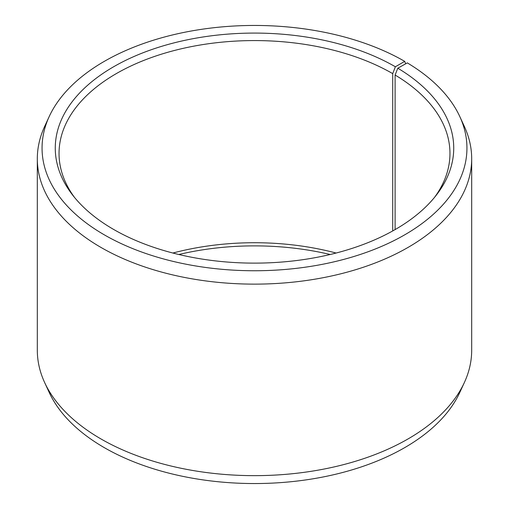 <?xml version="1.0" encoding="UTF-8"?>
<svg xmlns="http://www.w3.org/2000/svg" width="509" height="509" viewBox="0 0 509 509"><rect width="100%" height="100%" fill="white"/><g stroke="black" fill="none" stroke-linecap="round" stroke-linejoin="round"><path stroke-width="0.76" d="M434.603 197.276A195.462 112.852 -0 0 0 449.962 153.419A195.462 112.852 -0 0 0 395.105 75.027L395.105 229.591M405.66 63.822L404.719 61.373L395.372 66.768A199.229 115.021 -0 0 0 141.521 53.362A199.229 115.021 -0 0 0 72.628 195.062A199.229 115.021 -0 0 0 113.628 229.438A199.229 115.021 -0 0 0 436.372 195.062A199.229 115.021 -0 0 0 397.809 68.2L395.105 75.027M404.719 61.373A212.444 122.65 -0 0 0 199.363 29.656A212.444 122.65 -0 0 0 49.214 116.536A212.444 122.65 -0 0 0 104.281 234.827A212.444 122.65 -0 0 0 360.582 254.366A212.444 122.65 -0 0 0 459.786 116.536A212.444 122.65 -0 0 0 407.315 62.9L397.809 68.2M49.214 116.536L44.633 126.474A217.184 125.392 -0 0 0 37.316 158.744A217.184 125.392 -0 0 0 100.928 247.406A217.184 125.392 -0 0 0 337.613 274.586A217.184 125.392 -0 0 0 471.684 158.744A217.184 125.392 -0 0 0 464.367 126.474L459.786 116.536M37.316 158.744L37.316 350.256A217.184 125.392 -0 0 0 44.633 382.526A217.184 125.392 -0 0 0 100.928 438.923A217.184 125.392 -0 0 0 310.872 471.353A217.184 125.392 -0 0 0 464.367 382.526A217.184 125.392 -0 0 0 471.684 350.256L471.684 158.744M44.633 382.526L49.214 392.464A212.444 122.65 -0 0 0 104.281 447.627A212.444 122.65 -0 0 0 309.637 479.344A212.444 122.65 -0 0 0 459.786 392.464L464.367 382.526M336.105 253.03A195.462 112.852 -0 0 0 172.895 253.03M330.188 254.5A199.229 115.021 -0 0 0 178.812 254.5M395.372 66.768L392.713 73.627A195.462 112.852 -0 0 0 179.696 49.163A195.462 112.852 -0 0 0 59.038 153.419A195.462 112.852 -0 0 0 74.397 197.276M392.713 73.627L392.713 230.94"/></g></svg>
